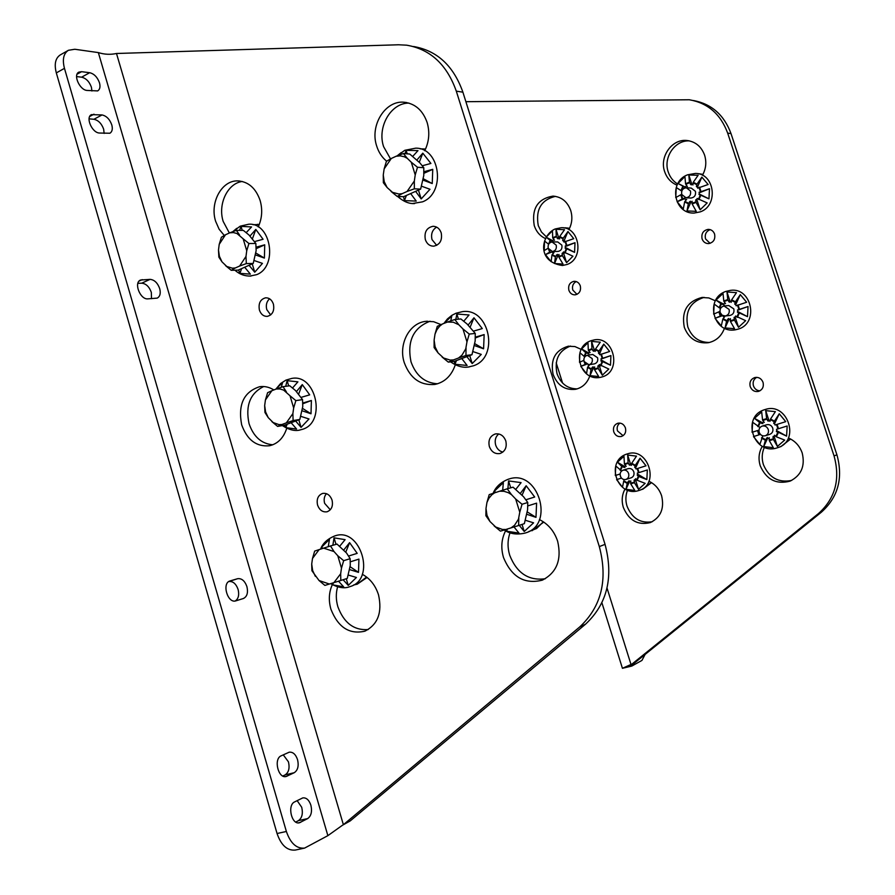 <?xml version="1.0" encoding="UTF-8"?>
<svg xmlns="http://www.w3.org/2000/svg" width="895" height="895" viewBox="0 0 895 895"><rect width="100%" height="100%" fill="white"/><g stroke="black" fill="none" stroke-linecap="round" stroke-linejoin="round"><path stroke-width="1.34" d="M623.054 435.697L617.46 430.875C616.633 427.575 617.438 424.98 619.911 423.089M613.735 431.793C612.829 427.497 614.216 424.644 617.908 423.212C621.421 422.697 623.927 424.264 625.426 427.922C626.332 432.184 624.978 435.037 621.343 436.491C617.785 437.051 615.245 435.496 613.735 431.793M759.889 390.846C756.767 390.589 754.63 388.922 753.445 385.846C752.516 382.109 753.601 379.267 756.7 377.332M750.223 386.595C749.249 382.042 750.827 379.01 754.955 377.5C758.759 376.963 761.455 378.585 763.032 382.344C764.006 386.841 762.462 389.873 758.423 391.417C754.563 392.021 751.822 390.41 750.223 386.595M710.048 243.35L705.517 238.887C704.578 234.378 706.121 231.29 710.171 229.623M702.083 238.898C701.177 233.539 703.224 230.362 708.225 229.366C711.29 229.467 713.416 231.033 714.59 234.076C715.508 239.379 713.494 242.556 708.572 243.608C705.439 243.552 703.28 241.986 702.083 238.898M576.962 294.365L572.789 290.036C571.905 286.176 573.046 283.346 576.19 281.556M568.873 290.282C568.001 285.382 569.735 282.384 574.075 281.31C577.04 281.276 579.121 282.798 580.296 285.874C581.179 290.741 579.468 293.728 575.183 294.847C572.173 294.914 570.07 293.392 568.873 290.282M702.463 175.297L702.519 175.174C706.01 168.763 706.703 162.096 704.6 155.159C701.367 146.5 695.46 141.611 686.89 140.493C672 138.68 659.235 156.782 664.661 171.672C666.92 178.183 671.06 182.681 677.067 185.164M677.638 183.978C673.152 181.237 670.019 177.232 668.241 171.985C662.982 157.486 675.031 139.777 689.597 140.918M762.316 446.281C758.815 452.311 758.132 458.811 760.235 465.792C766.355 479.619 776.312 484.732 790.084 481.13C801.26 475.446 805.31 466.082 802.211 453.027C799.716 445.956 795.152 440.955 788.517 438.013L788.394 437.957M791.639 480.436C778.449 482.987 769.04 477.729 763.413 464.662C761.544 458.609 761.869 452.803 764.397 447.254M715.374 300.809L708.829 297.934L701.814 297.498C687.125 301.447 681.296 311.404 684.328 327.369C688.848 338.646 696.802 343.758 708.18 342.74C716.056 341.062 721.482 336.218 724.48 328.208M709.444 342.472C699.029 342.427 691.813 337.247 687.819 326.932C684.776 311.673 690.202 301.816 704.108 297.364M568.862 229.646L568.929 229.534C572.084 223.481 572.677 217.138 570.719 210.493C567.374 201.498 561.411 196.71 552.83 196.128C537.694 198.813 531.496 208.624 534.237 225.574C536.306 231.738 540.054 236.067 545.469 238.551M546.342 236.817L541.453 232.006L538.275 225.618C535.478 209.587 541.195 199.831 555.426 196.352M625.046 489.006C621.958 494.689 621.387 500.831 623.345 507.443C628.916 520.543 637.934 525.578 650.385 522.557C660.79 517.377 664.526 508.45 661.618 495.796C659.302 489.039 655.095 484.206 649.02 481.309L648.909 481.264M652.153 521.774C640.395 523.541 632.015 518.339 627.026 506.156C625.348 500.618 625.527 495.282 627.563 490.169M581.224 349.397L574.892 346.555L568.146 346.253C555.236 350.202 550.224 359.589 553.099 374.401C557.462 385.465 564.946 390.433 575.586 389.291C582.466 387.658 587.209 383.194 589.827 375.9M577.23 388.877C567.564 388.822 560.841 383.787 557.048 373.763C554.173 359.924 558.648 350.695 570.473 346.063M601.91 602.782L622.428 668.308L634.734 662.781L630.628 665.701L631.848 666.048L641.95 660.409L645.127 654.402M631.456 664.806L631.848 666.048L622.428 668.308M562.552 383.026L556.198 362.833M634.734 662.781L821.386 512.186L818.455 513.585C835.27 498.47 840.472 479.25 834.05 455.924L727.669 133.098C720.609 114.124 707.822 103.003 689.307 99.759L465.892 101.694M607.023 588.049L631.098 664.795L818.455 513.585M693.468 100.52C711.603 103.965 724.122 114.996 731.025 133.612L727.669 133.098M834.05 455.924L836.926 454.817L731.025 133.612M836.926 454.817C843.314 478.019 838.134 497.15 821.386 512.186M640.943 489.688L642.867 489.185L651.269 482.483M624.587 466.463L617.438 462.245L623.96 456.237L624.419 463.946L626.187 466.373M638.817 490.516L639.198 490.404C660.062 484.408 648.148 446.829 627.663 453.81L627.216 453.944M629.744 465.221L628.111 462.771L627.652 455.052L636.49 456.137L631.725 463.218L631.333 465.411M634.779 467.436L635.282 465.31L640.048 458.218L646.011 465.814L635.987 468.969M637.296 473.108L647.331 469.964L646.85 479.608L638.84 476.498L637.206 475.055M635.551 478.702L637.139 480.257L645.15 483.356L638.527 489.33L634.443 482.696L634.365 479.765M624.967 467.492L621.745 466.396L617.438 462.245M620.134 473.97L615.312 475.525L615.76 465.971L621.656 470.96M621.175 478.176L616.61 479.63L621.175 478.176L619.877 474.059M629.442 481.7L625.997 489.296L627.35 482.864L623.815 480.76L622.484 487.193L616.61 479.63M627.35 482.864L629.129 480.649M630.774 480.861L630.729 483.859L634.823 490.471L625.997 489.296M638.527 489.33L635.394 479.463M646.85 479.608L638.314 474.563M638.392 472.773L647.331 469.964M635.976 467.224L640.048 458.218M630.762 464.863L627.652 455.052M628.626 473.522C629.263 476.397 628.379 478.366 625.963 479.44C623.367 479.955 621.499 478.859 620.358 476.129C619.72 473.231 620.615 471.251 623.054 470.188C625.639 469.696 627.496 470.804 628.626 473.522M623.054 470.188L628.29 468.622C630.863 468.13 632.709 469.237 633.828 471.922C634.465 474.786 633.582 476.744 631.188 477.807L625.963 479.44M637.497 473.052L637.374 475.435M635.651 479.172L634.04 480.615M630.337 481.745L628.212 481.454M623.737 467.358L625.314 465.903M628.995 464.706L631.143 464.964M634.7 467.022L636.177 468.902M779.288 447.064L780.943 446.594L790.442 438.919M762.439 422.742L754.485 418.334L761.667 411.935L762.551 419.889L764.252 422.474M777.285 447.824L777.8 447.657C800.499 440.978 787.824 401.989 765.438 409.429L764.822 409.619M768.212 421.198L766.601 418.591L765.717 410.637L775.383 411.644L770.55 419.005L769.968 421.377M773.772 423.469L774.432 421.153L779.265 413.77L785.743 421.657L775.048 425.024M776.457 429.354L787.164 425.986L786.582 436.122L776.345 431.345M774.488 435.227L776.368 436.805L784.68 440.083L777.397 446.448L773.392 439.411L773.168 436.38M762.909 423.659L759.598 422.496L754.485 418.334M760.414 434.399L753.467 436.581L759.463 434.69L758.065 430.383L752.08 432.296L752.639 422.272L760.056 427.508M762.853 435.831L759.844 444.446L753.467 436.581M767.563 438.427L763.681 446.594L765.382 440.239L767.384 437.409M769.185 437.61L769.331 440.676L773.336 447.701L763.681 446.594M777.397 446.448L774.097 436.324M786.582 436.122L777.252 430.954M777.363 429.074L787.164 425.986M774.746 423.29L779.265 413.77M768.995 420.706L765.717 410.637M588.362 352.787L581.571 348.96L587.97 342.729L588.317 350.079L590.107 352.608M602.715 376.739C622.036 371.022 613.948 335.893 594.258 339.887L590.913 340.738C570.585 347.383 579.49 381.964 600.534 377.332L602.715 376.739M593.676 351.299L591.942 348.759L591.584 341.409L600.265 342.17L595.488 349.084L595.197 351.433M598.542 353.29L598.99 351.03L603.767 344.116L609.629 351.478L599.706 354.756M601.004 358.839L610.927 355.572L610.479 365.216L600.914 360.808M599.281 364.545L608.801 369.031L602.324 375.229L598.184 368.427L598.095 365.686M588.91 353.76L585.699 352.619L581.571 348.96M583.842 360.349L579.501 362.307L579.938 352.753L584.536 356.691L586.18 352.887M586.404 364.343L580.788 366.357L585.666 364.22L585.319 363.549M589.559 364.78L587.534 367.409L586.561 373.696L580.788 366.357M593.497 367.677L590.018 375.665L591.002 369.378L593.027 366.749M594.638 366.894L594.548 369.713L598.677 376.515L590.018 375.665M602.324 375.229L599.214 365.451M610.479 365.216L602.078 360.495M602.167 358.705L610.927 355.572M599.784 353.256L603.767 344.116M594.571 350.818L591.584 341.409M723.54 304.054L715.989 300.082L723.026 293.437L723.786 300.977L725.521 303.673M738.52 329.013C759.228 322.871 751.587 286.937 730.331 290.383L725.923 291.412C704.376 298.371 713.192 334.171 735.533 329.774L738.52 329.013M729.47 302.242L727.758 299.545L726.986 291.983L736.484 292.631L731.64 299.814L731.159 302.365M734.862 304.289L735.444 301.805L740.288 294.612L746.654 302.253L736.093 305.766M737.48 310.017L748.052 306.515L747.504 316.651L737.368 312.042M735.545 316.013L745.647 320.667L738.509 327.29L734.459 320.074L734.224 317.244M724.2 304.915L720.9 303.696L715.989 300.082M722.623 315.622L715.027 318.329L720.788 315.868L719.401 311.628L713.651 314.111L714.176 304.076L719.602 307.992L721.426 303.976M724.827 316.461L722.813 319.179L721.292 325.937L715.027 318.329M728.977 319.37L725.062 327.95L726.595 321.182L728.619 318.463M730.387 318.598L730.465 321.484L734.526 328.7L725.062 327.95M738.509 327.29L735.187 317.087M747.504 316.651L738.341 311.84M738.442 309.95L748.052 306.515M735.88 304.278L740.288 294.612M730.13 301.615L726.986 291.983M734.605 329.908L735.533 329.774M552.618 240.632L546.174 237.197L552.45 230.731L552.707 237.723L554.52 240.341M567.083 264.472C584.692 258.599 579.49 226.312 561.176 227.733L555.135 228.975C541.251 234.826 535.948 261.799 562.474 265.502L567.083 264.472M558.077 238.898L556.265 236.28L555.996 229.277L564.521 229.713L559.744 236.459L559.565 238.976M562.798 240.688L563.179 238.283L567.956 231.536L573.729 238.674L563.928 242.075M565.204 246.08L575.004 242.713L574.579 252.356L565.114 248.083M563.503 251.898L572.945 256.216L566.591 262.66L562.418 255.679L562.306 253.117M553.345 241.549L550.134 240.363L546.174 237.197M548.21 248.195L544.171 250.589L544.574 241.035L548.624 244.268M552.002 251.942L545.435 254.583L550.112 251.942L549.362 250.253M553.994 252.524L551.958 255.053L551.119 261.698L545.435 254.583M558.032 255.153L554.52 263.533L555.37 256.899L557.406 254.359M558.983 254.448L558.849 257.1L563.022 264.07L554.52 263.533M566.591 262.66L563.526 253.005M574.579 252.356L566.334 247.949M566.412 246.159L575.004 242.713M564.063 240.811L567.956 231.536M558.86 238.283L555.996 229.277M569.544 228.337L563.66 227.889M685.19 187.033L678.03 183.464L684.921 176.572L685.559 183.732L687.326 186.54M700.282 211.858C718.83 205.637 714.747 173.227 695.449 173.429L687.606 174.793C668.408 181.707 673.611 213.894 694.061 213.077L700.282 211.858M691.22 184.952L689.463 182.155L688.803 174.984L698.122 175.286L693.267 182.278L692.909 185.008M696.489 186.775L697.004 184.135L701.859 177.12L708.124 184.504L697.675 188.174M699.051 192.358L709.5 188.722L708.963 198.847L698.95 194.394M697.149 198.444L707.162 202.93L700.17 209.799L696.064 202.393L695.829 199.753M685.749 187.771L678.03 183.464M684.641 198.701L677.112 201.722L682.65 198.701L681.285 194.517L675.747 197.549L676.251 187.525L681.464 190.881L683.254 186.809M682.65 198.701L685.514 197.952M686.666 199.328L684.641 201.934L683.265 209.083L677.112 201.722M690.929 201.957L686.968 210.951L688.356 203.803L690.392 201.185M692.092 201.252L692.159 203.959L696.254 211.343L686.968 210.951M700.17 209.799L696.881 199.742M708.963 198.847L699.979 194.383M700.08 192.503L709.5 188.722M697.541 186.932L701.859 177.12M691.813 184.191L688.803 174.984M692.562 213.021L694.061 213.077M698.961 173.742L702.955 174.391L697.977 173.731M768.268 429.499C768.95 432.498 767.966 434.59 765.326 435.753C762.462 436.335 760.426 435.205 759.195 432.352C758.512 429.32 759.508 427.228 762.193 426.087C765.024 425.539 767.049 426.669 768.268 429.499M762.193 426.087L766.691 424.756C769.51 424.208 771.524 425.338 772.732 428.134C773.403 431.121 772.43 433.191 769.801 434.355L765.326 435.753M776.737 429.264L776.591 431.748M774.69 435.697L772.911 437.241M768.85 438.494L766.523 438.226M761.723 423.492L763.457 421.937M767.496 420.628L769.845 420.874M773.727 422.988L775.327 424.935M592.177 358.559C592.814 361.77 591.729 363.84 588.932 364.746L584.066 361.468C583.428 358.235 584.524 356.165 587.344 355.281L592.177 358.559M587.5 355.259L592.781 354.487L597.591 357.743C598.218 360.942 597.144 362.99 594.358 363.896L594.213 363.918M601.183 358.716L601.071 361.11M599.393 364.903L597.804 366.413M594.168 367.677L592.076 367.465M588.619 365.484L587.981 364.791M587.679 353.547L589.223 352.048M592.826 350.717L594.94 350.896M598.431 352.82L599.885 354.633M729.101 309.401C729.772 312.858 728.519 315.051 725.342 315.98L722.209 315.264L720.206 312.601C719.535 309.111 720.811 306.918 724.021 306.012L729.101 309.401M724.268 305.989L728.754 305.531L733.81 308.898C734.471 312.333 733.229 314.514 730.063 315.432L729.828 315.454M737.737 309.86L737.603 312.355M735.746 316.371L734.001 317.982M730.007 319.37L727.724 319.191M723.943 317.166L722.5 315.443M723.003 304.658L724.693 303.058M728.664 301.604L730.958 301.749M734.773 303.718L736.339 305.587M556.22 245.14C556.824 248.698 555.56 250.824 552.428 251.529L548.255 248.351C547.65 244.782 548.926 242.657 552.092 241.974L556.22 245.14M552.327 241.974L557.73 241.941L561.825 245.096C562.429 248.62 561.176 250.734 558.055 251.428L557.82 251.428M565.36 245.912L565.26 248.318M563.615 252.166L562.049 253.744M558.234 255.153L556.433 254.997M553.032 253.14L551.7 251.484M552.103 241.27L553.602 239.715M557.149 238.249L559.218 238.35M562.642 240.14L564.074 241.885M690.481 191.004C691.108 194.909 689.609 197.157 685.973 197.773L681.766 194.517C681.14 190.59 682.661 188.33 686.32 187.749L690.481 191.004M686.7 187.771L691.287 188.095L695.426 191.317C696.041 195.199 694.554 197.437 690.94 198.052L690.582 198.03M699.286 192.123L699.152 194.629M697.339 198.701L695.628 200.379M691.712 201.923L689.463 201.811M685.76 199.943L684.283 198.164M684.82 187.48L686.476 185.824M690.369 184.225L692.618 184.292M696.355 186.115L697.899 187.916M259.416 310.062C260.948 314.346 263.566 316.45 267.281 316.382C272.55 314.895 274.597 310.811 273.411 304.121C271.901 299.881 269.317 297.778 265.647 297.8C260.311 299.254 258.241 303.338 259.416 310.062M269.574 298.796C266.62 301.514 265.681 305.117 266.766 309.592L270.67 314.939M425.338 239.614C426.904 243.921 429.689 246.114 433.672 246.181C439.948 244.727 442.466 240.285 441.213 232.868C439.658 228.617 436.917 226.424 433.001 226.301C426.635 227.688 424.085 232.129 425.338 239.614M436.637 227.129C432.296 229.847 430.752 233.998 432.017 239.591L436.693 245.364M489.352 446.549C491.478 451.93 495.024 454.246 499.992 453.519C505.183 451.46 507.118 447.265 505.798 440.944C503.695 435.63 500.204 433.303 495.304 433.952C490.024 435.966 488.032 440.161 489.352 446.549M498.739 433.941C495.517 436.749 494.499 440.463 495.673 445.095C496.993 448.887 499.388 451.214 502.856 452.087M317.568 505.071C319.515 510.195 322.703 512.421 327.111 511.772C331.609 509.893 333.253 506.022 332.056 500.137C330.121 495.069 326.966 492.832 322.603 493.436C318.038 495.271 316.36 499.153 317.568 505.071M326.451 493.671C324.236 496.289 323.632 499.511 324.628 503.326L330.289 509.792M505.574 530.836C501.413 539.025 500.719 547.908 503.493 557.484C511.571 577.029 524.515 584.58 542.314 580.161C556.746 572.688 561.859 559.722 557.652 541.262C554.296 531.25 548.288 524.067 539.618 519.693L539.417 519.592M545.312 578.729C528.676 580.989 516.807 573.158 509.714 555.258C507.409 547.494 507.499 540.009 510.005 532.816M424.722 150.729L424.823 150.539C429.152 141.522 429.924 132.18 427.128 122.492C422.843 110.409 415.246 103.663 404.327 102.254C385.365 99.983 369.579 125.423 376.694 146.064C378.686 152.363 381.997 157.397 386.64 161.19M390.511 158.885L383.619 146.679C376.94 127.124 390.846 102.802 408.937 103.104M437.554 383.787C424.823 382.97 415.974 375.654 411.006 361.815C406.889 341.319 413.233 327.783 430.047 321.215M441.022 324.605L433.639 321.708L425.975 321.339C409.339 322.793 398.174 344.362 404.272 362.665C410.19 378.395 420.37 385.656 434.836 384.447C444.714 382.299 451.539 375.743 455.298 364.802M332.325 584.681C328.901 592.188 328.431 600.344 330.893 609.148C338.053 627.361 349.397 634.7 364.925 631.165C377.869 624.553 382.411 612.46 378.529 594.884C375.497 585.475 370.15 578.64 362.486 574.411L362.285 574.299M368.237 629.554C354.04 630.583 343.915 622.976 337.862 606.732C335.882 599.874 335.793 593.251 337.594 586.851M258.219 226.905L258.308 226.715C262.078 218.38 262.683 209.654 260.143 200.536C255.836 188.185 248.407 181.64 237.846 180.902C221.747 180.141 209.542 202.717 215.65 221.333L219.107 229.187L224.242 235.441M229.355 233.002L223.191 221.434C217.619 204.261 227.565 183.218 242.332 181.472M272.818 444.781C261.497 443.808 253.576 436.771 249.045 423.659C245.275 405.547 250.175 393.173 263.745 386.528M273.881 389.94C269.272 387.076 264.517 386.002 259.606 386.718C243.82 391.876 237.846 404.585 241.672 424.845C247.221 440.049 256.518 447.019 269.585 445.744C277.864 443.741 283.592 437.912 286.758 428.246M99.49 82.855C97.432 77.194 94.165 73.804 89.69 72.708L81.579 71.689L78.861 72.137C72.864 74.822 79.722 90.104 87.061 90.44L97.7 90.91C99.916 89.478 100.508 86.804 99.49 82.855M91.905 90.988L91.424 87.274C89.366 81.635 86.099 78.268 81.613 77.183L76.578 76.567M297.543 759.631C295.674 754.261 292.878 751.789 289.175 752.203L281.187 755.816C273.378 758.803 278.211 778.93 286.176 776.491L294.254 772.698C297.867 770.248 298.964 765.896 297.543 759.631M282.809 776.01L285.125 774.902C288.749 772.452 289.857 768.111 288.458 761.869L283.267 754.854M310.878 805.198C309.066 799.962 306.37 797.523 302.79 797.893L294.634 801.898C287.038 805.131 291.569 825.056 299.411 822.785L307.667 818.589C311.236 815.971 312.31 811.508 310.878 805.198M295.764 822.057L298.46 820.625C302.051 818.019 303.136 813.566 301.716 807.279L297.129 800.622M246.919 586.65C244.794 580.799 241.684 578.159 237.567 578.718L230.06 580.922C221.512 583.059 227.666 603.924 235.944 600.825L243.35 598.52C247.098 596.685 248.284 592.736 246.919 586.65M235.24 600.981C238.439 598.8 239.39 594.951 238.104 589.458C236 583.674 232.901 581.034 228.796 581.549L237.567 578.718M111.797 124.92C109.727 119.236 106.483 115.914 102.041 114.94L91.458 114.638C85.249 117.301 92.073 132.93 99.479 133.031L109.884 133.243C112.211 131.778 112.848 129.003 111.797 124.92M104.133 133.411L103.663 129.204C101.605 123.544 98.349 120.232 93.897 119.281L89.064 118.845M159.713 288.637C157.621 282.898 154.41 279.799 150.091 279.363L140.549 280.023C133.489 282.596 140.168 299.769 147.865 298.863L157.24 298.113C160.048 296.514 160.876 293.359 159.713 288.637M151.49 298.684L151.333 292.408C149.252 286.691 146.042 283.614 141.701 283.189L137.875 283.335M98.349 52.592L74.822 49.259L68.412 50.288C63.511 53.499 62.202 59.517 64.462 68.344L286.378 831.477C290.461 843.303 296.525 848.84 304.591 848.102L327.872 835.65L342.416 825.279L350.225 820.905L585.531 624.195L579.703 626.959L343.378 824.709L116.495 53.487C110.477 54.796 104.424 54.505 98.349 52.592L327.872 835.65M304.591 848.102L295.294 850.06C287.206 850.809 281.131 845.294 277.058 833.513L286.378 831.477M64.462 68.344L56.318 72.909L277.058 833.513M56.318 72.909C54.069 64.127 55.401 58.119 60.323 54.886L68.412 50.288M116.495 53.487L398.42 44.772L406.699 45.186C430.361 49.281 446.896 64.608 456.305 91.156L599.314 546.588L605.054 544.361C613.735 577.297 607.224 603.901 585.531 624.195M413.535 46.506C437.084 50.59 453.541 65.816 462.894 92.174L605.054 544.361M579.703 626.959C601.507 606.553 608.041 579.759 599.314 546.588M235.519 230.641L236.716 228.359L232.924 231.57L240.218 226.166L248.631 224.242C271.174 222.24 278.222 266.688 256.619 274.664L249.839 276.096M238.618 269.977L239.905 273.367L250.365 274.127L244.995 267.616M250.969 276.063C244.861 276.275 239.513 274.329 234.915 270.212L235.687 270.827L235.228 270.2M252.994 224.712L259.248 224.533M241.493 268.959L239.905 273.367M239.547 230.362L241.046 226.368L242.243 230.384M246.226 232.622L251.551 226.95L241.046 226.368M249.985 236.034L255.813 229.444L252.48 238.652M254.661 241.56L263.074 239.267L255.813 229.444M256.149 247.188L264.73 244.816L256.183 248.653M255.578 254.963L264.394 258.084L255.825 253.016M249.358 265.67L254.739 272.203L262.448 263.387L254.247 260.568M252.3 264.036L254.739 272.203M264.73 244.816L264.394 258.084M222.005 261.866L219.409 256.328L218.492 250.029L219.208 244.38L225.473 234.781L229.735 232.823L233.36 232.566L236.929 233.494L243.16 238.797L246.729 250.745L245.991 256.44L239.625 266.05L235.34 267.952L232.454 268.209L226.804 266.486L222.005 261.866L218.861 257.133L218.492 250.029M235.34 267.952L231.223 270.312L238.193 270.122L253.229 263.443L256.138 250.634L255.847 243.485L249.056 235.072L243.35 230.384L236.381 230.351L239.603 235.049M243.16 238.797L248.922 243.529L255.847 243.485M219.208 244.38L221.401 237.242L225.473 234.781M229.735 232.823L236.381 230.351M231.223 270.312L225.518 265.614M245.991 256.44L246.304 263.6L253.229 263.443M246.304 263.6L239.625 266.05M248.922 243.529L246.729 250.745M397.123 155.842L404.82 150.293L415.694 148.167C440.306 147.641 446.068 193.085 422.507 201.845L412.707 203.501M403.544 196.687L404.417 200.592L416.231 201.106L410.962 193.969M397.794 196.464L399.673 198.008L399.058 196.508M397.223 155.797L401.206 152.586L400.3 154.622M420.091 148.838L424.655 148.984M406.285 195.748L404.417 200.592M405.021 153.66L406.129 150.315L407.214 153.839M412.74 156.356L417.987 150.628L406.129 150.315M416.913 160.004L422.798 153.168L419.263 162.275M422.328 165.754L430.909 163.449L422.798 153.168M423.928 171.728L432.744 169.345L423.894 173.317M423.1 180.141L432.24 183.542L423.301 178.754M415.918 191.765L421.187 198.925L429.992 189.27L421.634 186.238M418.536 190.366L421.187 198.925M432.744 169.345L432.24 183.542M281.243 387.267L282.663 382.411L275.817 389.18L280.605 383.519L285.941 380.118L291.613 378.462C315.957 373.293 326.686 421.847 302.778 429.231L299.411 430.103M284.711 425.147L285.829 427.653L296.569 429.029L291.289 422.91M287.094 424.364L285.829 427.653M285.706 386.327L287.116 380.666L288.693 385.924M292.564 387.949L297.901 381.852L287.116 380.666M296.458 391.551L302.275 384.593L298.695 393.968M301.201 397.335L309.692 394.852L302.275 384.593M302.812 403.03L311.393 400.501L302.834 403.768M302.186 410.816L311.012 413.77L302.521 408.388M295.786 421.209L301.067 427.362L308.999 418.972L300.877 416.365M298.84 419.912L301.067 427.362M311.393 400.501L311.012 413.77M443.898 323.431L447.478 318.889L451.964 315.275L456.058 313.205L462.2 311.695C489.431 307.041 499.869 357.575 473.321 365.82L468.331 367.006M454.224 361.356L454.962 364.265L467.112 365.462L461.943 358.761M443.976 323.397L451.785 315.98L450.767 320.857M456.439 360.663L454.962 364.265M455.846 319.403L456.842 314L458.453 319.179M463.778 321.193L469.036 314.984L456.842 314M468.119 325.042L473.97 317.803L470.166 327.1M473.612 331.094L482.282 328.577L473.97 317.803M475.346 337.158L484.15 334.585L475.334 337.952M474.451 345.571L483.591 348.793L474.753 343.658M467.045 356.848L472.202 363.56L481.275 354.398L473.007 351.612M469.774 355.707L472.202 363.56M484.15 334.585L483.591 348.793M331.721 583.316L332.616 584.815L343.646 586.818L338.511 581.202M328.252 546.677L329.472 539.327L321.462 547.326L321.462 548.848M366.57 577.029L357.239 584.189L353.581 584.994M333.432 582.779L332.616 584.815M321.462 547.326L322.983 548.355M332.85 545.29L334.048 537.839L336.005 544.384M339.753 546.185L345.112 539.651L334.048 537.839M343.803 549.977L349.598 542.65L345.761 552.17M348.625 556.03L357.194 553.356L349.598 542.65M350.348 561.803L358.929 559.118L350.348 561.814M349.665 569.6L358.503 572.375L350.09 566.692M343.109 579.747L348.256 585.397L356.423 577.476L348.39 575.093M346.264 578.718L348.256 585.397M358.929 559.118L358.503 572.375M334.663 535.971L335.222 535.792C360.663 526.92 376.28 579.188 350.269 586.516L349.8 586.661M505.932 529.471L506.514 531.183L518.988 533.084L514.01 526.965M502.677 490.247L503.37 482.618L494.208 491.344L494.577 492.854M543.321 521.785L536.62 528.497L528.744 531.574M507.454 528.99L506.514 531.183M494.208 491.344L495.931 492.418M507.901 488.614L508.573 480.917L510.709 487.82M515.822 489.319L521.103 482.629L508.573 480.917M520.342 493.391L526.159 485.739L522.076 495.192M525.913 499.757L534.684 497.016L526.159 485.739M536.597 503.147L527.815 505.91L536.597 503.147L535.982 517.344L526.842 514.323M527.233 511.895L535.982 517.344M519.245 525.32L524.235 531.485L533.588 522.825L525.421 520.297M522.042 524.403L524.235 531.485M508.45 479.183L509.244 478.937C538.063 469.148 555.157 524.336 525.812 532.838L525.152 533.051M387.132 187.547L384.235 181.707L383.261 174.995L384.134 168.931L391.305 158.471L396.138 156.245L400.244 155.864L404.283 156.748L407.292 158.337L411.286 162.23L415.224 174.905L414.329 181.036L407.035 191.496L402.168 193.667L398.89 194.025L392.525 192.347L387.132 187.547L383.34 182.703L383.261 174.995M402.168 193.667L397.212 196.43L403.589 196.699L420.639 189.125L423.782 175.454L423.782 167.701L419.878 162.879L409.776 154.052L403.41 153.526L407.292 158.337M411.286 162.23L417.495 167.253L423.782 167.701M384.134 168.931L386.394 161.357L391.305 158.471M396.138 156.245L403.41 153.526M397.212 196.43L391.07 191.452M414.329 181.036L414.34 188.811L420.639 189.125M414.34 188.811L407.035 191.496M417.495 167.253L415.224 174.905M268.243 417.641L265.591 411.946L264.663 405.592L265.423 399.975L271.867 390.723L276.242 389.012L279.967 388.967L283.637 390.108L290.025 395.78L293.661 407.952L292.878 413.624L286.322 422.865L281.925 424.521L278.949 424.61L273.165 422.552L268.243 417.641L264.954 412.472L264.663 405.592M281.925 424.521L277.618 426.4L284.375 425.259L299.814 419.453L302.767 406.543L302.555 399.617L295.529 390.556L289.756 385.779L283.01 386.685L286.378 391.831M290.025 395.78L295.853 400.613L302.555 399.617M265.423 399.975L267.605 392.704L271.867 390.723M276.242 389.012L283.01 386.685M277.618 426.4L271.845 421.601M292.878 413.624L293.112 420.56L299.814 419.453M293.112 420.56L286.322 422.865M295.853 400.613L293.661 407.952M438.069 352.898L435.104 346.868L434.12 340.089L435.026 334.059L436.905 329.752L439.68 326.172L442.421 324.001L447.399 322.055L453.306 322.211L458.866 324.795L462.961 328.946L466.966 341.868L465.736 348.871L461.921 355.225L458.52 358.011L453.508 359.902L450.14 360.07L443.596 358.011L438.069 352.898L434.097 347.551L434.12 340.089M453.508 359.902L448.328 362.128L454.436 361.323L471.978 354.722L475.167 340.95L475.267 333.443L467.112 324.035L460.891 318.967L454.805 319.493L458.866 324.795M462.961 328.946L469.248 334.07L475.267 333.443M435.026 334.059L437.286 326.339L442.421 324.001M447.399 322.055L454.805 319.493M448.328 362.128L442.108 357.038M466.038 347.954L465.948 355.494L471.978 354.722M465.948 355.494L458.52 358.011M469.248 334.07L466.966 341.868M315.353 576.335L312.635 570.473L311.706 564.051L312.489 558.48L319.135 549.597L323.632 548.143L334.036 551.566L337.773 555.739L341.476 568.146L340.659 573.773L333.902 582.634L329.382 584.032L319.034 580.519L311.907 570.719L311.706 564.051M340.659 573.773L340.816 580.486L347.282 578.394L350.281 565.394L350.146 558.693L346.6 553.099L337.046 544.082L330.512 545.961L334.036 551.566M337.773 555.739L343.669 560.673L350.146 558.693M312.489 558.48L314.682 551.085L319.135 549.597M323.632 548.143L330.512 545.961M329.382 584.032L324.885 585.408L319.034 580.519M340.816 580.486L333.902 582.634M343.669 560.673L341.476 568.146M490.012 521.55L486.992 515.33L485.996 508.483L486.936 502.498L488.883 498.291L491.735 494.868L494.566 492.854L499.69 491.198L504.03 491.31L508.304 492.675L511.47 494.622L515.677 499.018L519.771 512.208L518.473 519.156L514.547 525.287L511.034 527.882L505.876 529.482L502.408 529.448L495.696 527.01L490.012 521.55L485.873 515.699L485.996 508.483M518.787 518.25L518.608 525.533L524.358 523.653L527.58 509.77L527.781 502.509L523.519 496.691L513.048 487.171L507.23 488.804L511.47 494.622M515.677 499.018L522.042 504.254L527.781 502.509M486.936 502.498L489.207 494.633L494.566 492.854M499.69 491.198L507.23 488.804M505.876 529.482L500.462 531.138L494.163 525.936M518.608 525.533L511.034 527.882M522.042 504.254L519.771 512.208M624.598 464.516L628.301 463.341M628.111 462.771L624.419 463.946M635.282 465.31L631.725 463.218M639.03 472.56L637.71 468.421M637.139 480.257L638.84 476.498M630.729 483.859L634.443 482.696M620.548 470.434L622.226 466.687M621.745 466.396L620.056 470.143M623.591 481.275L627.126 483.378M634.253 482.125L630.55 483.289M638.348 476.207L636.647 479.966M637.195 468.577L638.515 472.728M631.49 463.733L635.047 465.825M762.741 420.482L766.791 419.184M766.601 418.591L762.551 419.889M774.432 421.153L770.55 419.005M778.493 428.705L777.073 424.375M776.368 436.805L778.258 432.844M769.331 440.676L773.392 439.411M758.266 426.747L760.135 422.798M759.598 422.496L757.741 426.456M757.506 430.562L758.904 434.869M765.639 439.691L761.779 437.532M761.522 438.08L765.382 440.239M773.202 438.818L769.129 440.083M777.721 432.542L775.831 436.514M776.513 424.554L777.923 428.884M770.293 419.554L774.175 421.702M588.496 350.639L592.121 349.33M591.942 348.759L588.317 350.079M598.99 351.03L595.488 349.084M602.671 358.134L601.373 354.051M600.825 365.887L602.492 362.072M594.548 369.713L598.184 368.427M585.699 352.619L584.055 356.423M584.088 361.558L585.162 364.399M591.237 368.852L587.758 366.883M587.534 367.409L591.002 369.378M598.005 367.867L594.369 369.154M602.011 361.804L600.344 365.619M600.869 354.23L602.167 358.313M595.264 349.609L598.755 351.567M723.977 301.57L727.948 300.127M727.758 299.545L723.786 300.977M735.444 301.805L731.64 299.814M739.438 309.2L738.039 304.926M737.368 317.356L739.214 313.328M730.465 321.484L734.459 320.074M720.9 303.696L719.077 307.712M718.864 311.818L720.24 316.069M726.852 320.634L723.059 318.631M722.813 319.179L726.595 321.182M734.269 319.481L730.275 320.902M738.688 313.049L736.842 317.087M737.491 305.128L738.89 309.39M731.383 300.373L735.198 302.365M552.875 238.283L556.433 236.828M556.265 236.28L552.707 237.723M563.179 238.283L559.744 236.459M566.803 245.241L565.528 241.202M565.002 253.05L566.636 249.179M558.849 257.1L562.418 255.679M549.295 243.317L550.604 240.61M550.134 240.363L548.523 244.212M548.49 248.944L549.631 252.144M555.594 256.362L552.181 254.527M551.958 255.053L555.37 256.899M562.239 255.12L558.67 256.552M566.166 248.922L564.532 252.793M565.036 241.404L566.311 245.443M559.52 236.996L562.955 238.82M685.749 184.314L689.653 182.725M689.463 182.155L685.559 183.732M697.004 184.135L693.267 182.278M700.93 191.362L699.554 187.144M698.917 199.585L700.718 195.49M692.159 203.959L696.064 202.393M682.74 186.552L680.961 190.624M680.748 194.73L682.113 198.925M688.602 203.232L684.888 201.375M684.641 201.934L688.356 203.803M695.874 201.811L691.969 203.378M700.203 195.233L698.402 199.328M699.017 187.368L700.393 191.575M693.021 182.848L696.757 184.694M81.613 77.183L89.69 72.708M93.897 119.281L102.041 114.94M141.701 283.189L150.091 279.363M298.46 820.625L307.667 818.589M285.125 774.902L294.254 772.698M462.894 92.174L456.305 91.156M77.082 74.195L81.579 71.689M285.225 776.603L287.116 776.155M298.214 822.874L300.597 822.348M89.701 116.473L93.986 114.18M139.105 281.075L142.249 279.632M688.814 140.761L686.89 140.493M554.061 196.184L552.83 196.128M568.851 346.164L568.146 346.253M702.955 297.397L701.814 297.498M639.198 490.404L638.773 490.538C616.767 497.9 604.953 460.455 627.16 453.955L627.663 453.81M642.867 489.185L651.526 482.64M777.8 447.657L777.252 447.836C753.624 455.835 740.87 416.533 764.777 409.63L765.438 409.429M780.943 446.594L790.632 439.02M565.17 227.777L569.567 228.281M588.932 364.746L594.358 363.896M725.342 315.98L730.063 315.432M552.428 251.529L558.055 251.428M685.973 197.773L690.94 198.052M690.884 201.957L691.712 202.001M404.327 102.254L406.777 102.578M425.975 321.339L427.418 321.215M237.846 180.902L239.357 180.969M259.606 386.718L260.467 386.606M433.616 226.301L433.001 226.301M257.413 224.343L259.259 224.5M414.598 203.568C409.06 203.915 403.388 201.543 397.604 196.452M300.094 429.98C294.992 431.379 289.096 429.913 282.406 425.595M469.506 366.838C463.543 368.125 457.211 366.447 450.487 361.837M350.269 586.516L349.676 586.706C344.418 588.787 338.075 587.769 330.647 583.652M320.578 549.138C322.67 543.433 327.313 539.058 334.517 536.015L335.222 535.792M357.239 584.189L367.095 577.443M525.812 532.838L525.041 533.084C516.851 534.953 509.893 533.923 504.187 529.997M493.089 493.335C495.718 486.902 500.797 482.204 508.315 479.217L509.244 478.937M531.999 530.746L543.768 522.087"/></g></svg>
